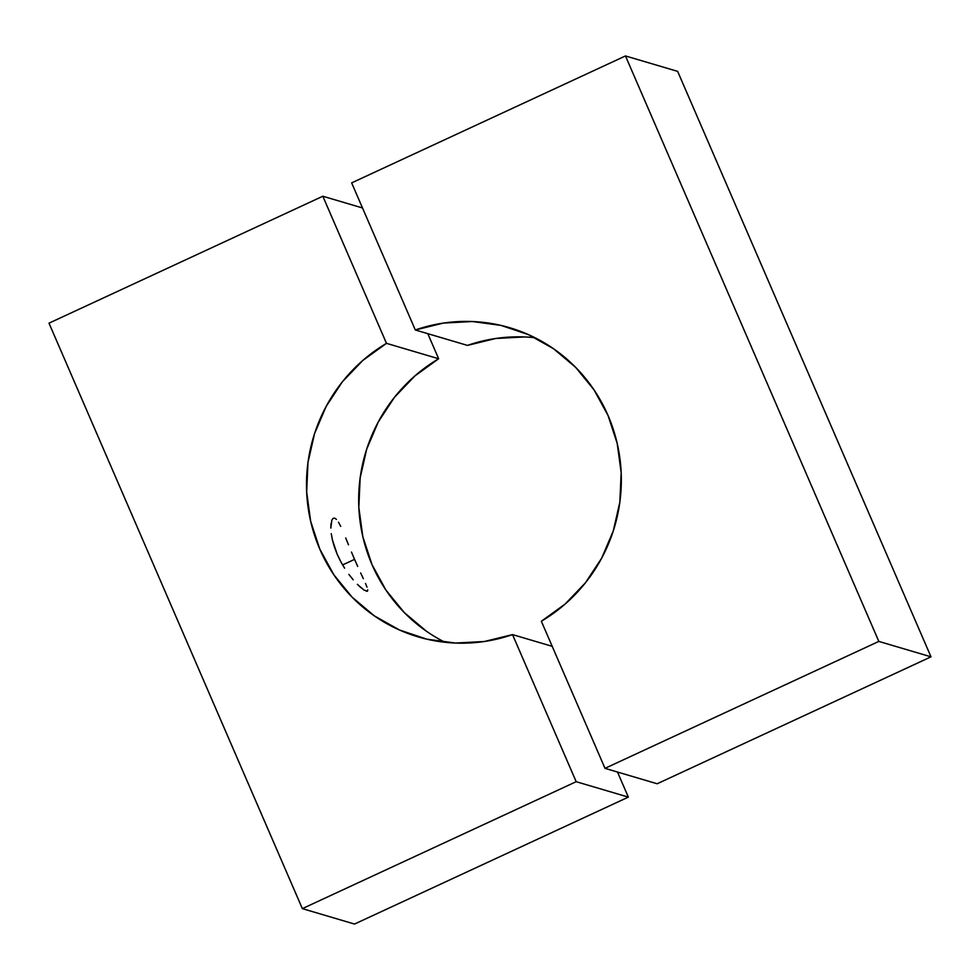 <?xml version="1.0" encoding="UTF-8"?>
<svg xmlns="http://www.w3.org/2000/svg" width="980" height="980" viewBox="0 0 980 980"><rect width="100%" height="100%" fill="white"/><g stroke="black" fill="none" stroke-linecap="round" stroke-linejoin="round"><path stroke-width="1.47" d="M541.352 621.247L605.003 768.345L878.827 641.41L625.473 55.946L351.649 182.88L415.312 329.978L443.499 323.069L472.372 321.526L500.964 325.397L528.306 334.56L553.48 348.696L575.64 367.341L594.027 389.856L608.041 415.483L617.18 443.364L621.173 472.556L619.85 502.079L613.284 530.927L601.683 558.147L585.44 582.806L565.093 604.072L541.352 621.247L605.003 768.345L878.827 641.41L931 656.833L677.645 71.368L625.473 55.946L351.649 182.88L415.312 329.978A161.222 157.082 106.5 0 1 509.612 327.688A161.222 157.082 106.5 0 1 620.389 462.401A161.222 157.082 106.5 0 1 541.352 621.247M535.007 337.733A161.222 157.082 -73.5 0 0 467.472 345.401L495.66 338.492L524.545 336.949M657.176 783.767L931 656.833L657.176 783.767L605.003 768.345L657.176 783.767M467.472 345.401L415.312 329.978L467.472 345.401M931 656.833L878.827 641.41L625.473 55.946L677.645 71.368L931 656.833M351.477 552.083L354.576 559.372L342.608 564.921L354.576 559.372L351.477 552.083M345.707 537.947L348.5 544.819L345.707 537.947M340.697 526.37L338.492 522.193M334.621 518.089L336.446 519.388L334.621 518.089L333.053 518.383L334.621 518.089L333.053 518.383L331.816 520.221L330.811 528.073L331.032 523.504M331.252 533.659L332.441 540.102L331.252 533.659M334.425 547.024L332.441 540.102L337.181 554.239L334.425 547.024M426.521 631.304L404.36 612.659L385.973 590.144L371.959 564.517L362.821 536.636L358.827 507.444L360.15 477.922L366.716 449.073L378.317 421.853L394.56 397.194L414.908 375.928L438.648 358.754L386.488 343.343L322.824 196.233L49 323.167L302.355 908.632L576.179 781.697L512.528 634.599L552.206 646.335L512.528 634.599L484.341 641.508L455.455 643.052L426.863 639.181L399.522 630.018L374.348 615.881L352.188 597.237L333.8 574.721L319.799 549.094L310.648 521.213L306.667 492.021L307.977 462.499L314.543 433.65L326.144 406.43L342.388 381.771L362.735 360.505L386.488 343.343L322.824 196.233L362.514 207.968L322.824 196.233L49 323.167L302.355 908.632L354.527 924.054L302.355 908.632L576.179 781.697L628.352 797.12L354.527 924.054L628.352 797.12L617.486 772.032L628.352 797.12L576.179 781.697L512.528 634.599A161.222 157.082 106.5 0 1 418.215 636.902A161.222 157.082 106.5 0 1 307.438 502.189A161.222 157.082 106.5 0 1 386.488 343.343L438.648 358.754A161.222 157.082 -73.5 0 0 358.704 503.659A161.222 157.082 -73.5 0 0 444.994 642.268M357.688 566.428L354.576 559.372L357.688 566.428M363.323 578.653L360.665 572.933L363.323 578.653M367.022 587.204L365.503 583.455M366.287 591.271L367.5 591.161L364.095 590.144L357.345 584.325L361.057 587.804M353.192 579.805L348.868 574.378L353.192 579.805M344.58 568.155L340.624 561.369L344.58 568.155M337.181 554.239L340.624 561.369L337.181 554.239M438.648 358.754L427.795 333.666L438.648 358.754M367.733 589.788L367.5 591.161"/></g></svg>
